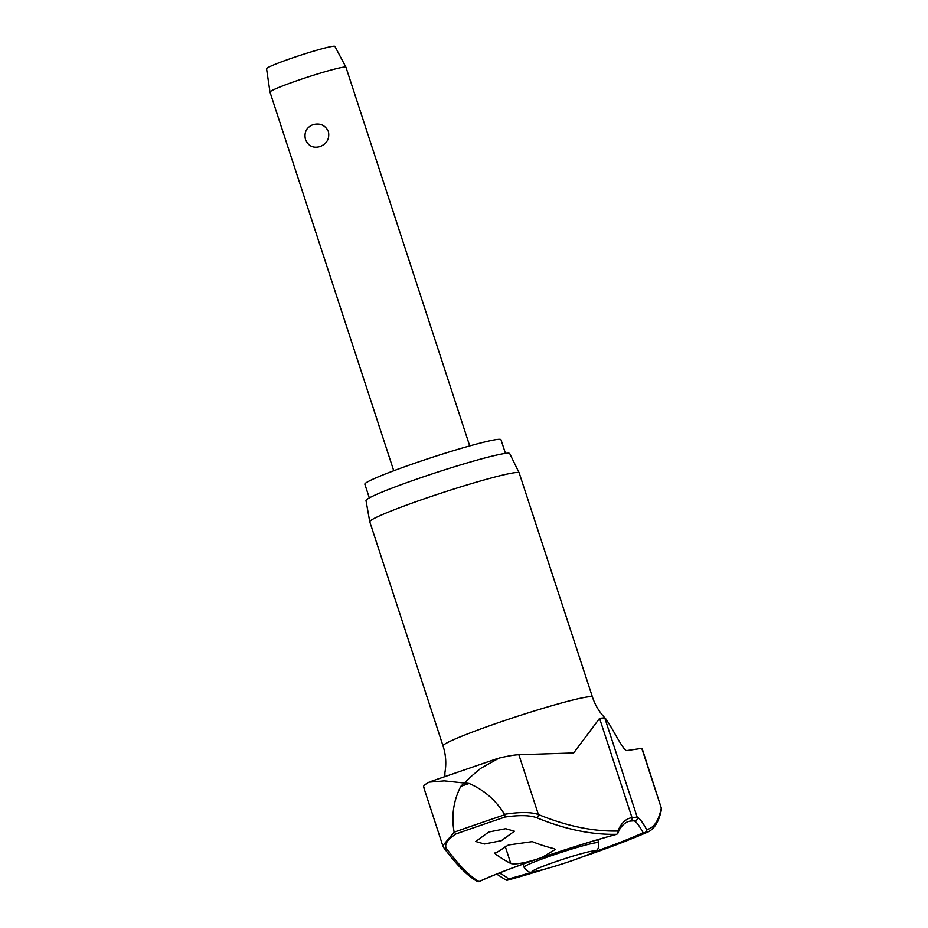 <?xml version="1.0" encoding="UTF-8"?>
<svg xmlns="http://www.w3.org/2000/svg" width="928" height="928" viewBox="0 0 928 928"><rect width="100%" height="100%" fill="white"/><g stroke="black" fill="none" stroke-linecap="round" stroke-linejoin="round"><path stroke-width="1.39" d="M641.782 748.328L661.316 808.102L642.072 748.316L627.235 750.52C623.72 752.794 610.705 723.759 604.812 718.11A84.262 5.429 161.9 0 0 599.569 718.388L573.655 752.956L518.868 754.742C514.472 754.882 507.894 755.995 499.113 758.083L480.681 768.372L471.714 775.959L464.464 782.872L469.139 783.487A300.927 19.395 161.9 0 0 464.951 784.914A300.927 19.395 161.9 0 0 460.787 786.352L464.07 783.012L444.28 780.877L429.119 782.153C424.374 784.717 422.669 786.457 424.015 787.373M533.461 871.786A93.461 6.02 -18.1 0 1 508.614 878.932A2.668 2.158 128.7 0 1 505.308 879.605A2.668 2.668 0 0 0 507.674 880.104A2.668 1.636 74.8 0 1 507.651 880.104A95.526 6.16 161.9 0 0 545.722 868.91L507.674 880.104A2.668 2.494 -106 0 1 506.062 879.964M582.482 856.892L587.969 855.001A95.526 6.16 161.9 0 0 627.769 840.316A95.526 6.16 161.9 0 0 645.134 832.822A2.668 2.645 -98.9 0 0 646.619 829.516A2.668 2.308 151.1 0 1 643.116 832.671A2.668 2.413 64.1 0 0 645.134 832.822A1044.835 108.715 71.5 0 0 647.848 832.045C654.542 828.878 659.066 821.361 661.409 809.506A2.668 2.61 12.1 0 1 661.409 809.518A2.668 2.61 12.1 0 0 661.316 808.102A1042.179 108.448 -108.5 0 1 646.619 829.516A112.543 11.716 71.5 0 0 637.258 817.382A84.262 5.429 161.9 0 0 632.003 817.649A112.543 40.02 70.5 0 0 617.932 831.024A2.668 2.471 88.7 0 1 616.552 834.307A95.526 6.16 161.9 0 0 542.103 857.402L536.233 859.409C523.276 863.295 514.796 864.652 510.794 863.481A1047.608 185.913 -108.8 0 1 495.668 854.224L495.111 853.516L508.405 844.99L532.254 841.638A1047.608 298.897 70.8 0 0 553.981 848.621L555.292 849.468L542.103 857.402M617.294 833.785A2.668 2.308 -158.1 0 0 617.932 831.024A1042.179 370.539 -109.5 0 1 538.402 814.529A2.668 2.378 112.3 0 1 536.813 817.777A1044.835 371.478 70.5 0 0 616.552 834.307A2.668 1.636 -105.2 0 1 616.412 834.376A2.668 1.636 -105.2 0 1 616.285 834.423A2.668 2.668 0 0 0 618.06 832.845C618.21 832.381 620.658 824.899 627.862 821.663L630.054 821.118A2.668 2.482 -98.5 0 0 632.003 817.649L599.569 718.388M518.868 754.742L538.402 814.529C531.21 811.977 519.9 811.896 504.484 814.308L504.704 814.772A294.466 18.989 161.9 0 0 479.138 823.484A294.466 18.989 161.9 0 0 454.175 832.161L455.996 833.924A292.587 18.862 -18.1 0 1 480.252 825.491A292.587 18.862 -18.1 0 1 505.099 817.034C519.471 814.958 530.05 815.213 536.813 817.777M504.484 814.308C495.993 800.319 484.207 790.041 469.139 783.487M369.332 497.907L364.855 484.23A71.607 4.617 -18.1 0 1 415.721 462.875A71.607 4.617 -18.1 0 1 500.992 439.733L505.458 453.409M444.825 776.527L444.941 772.444C446.484 763.5 445.858 754.673 443.05 745.961L369.773 521.78A78.602 5.069 -18.1 0 1 369.762 521.733A78.602 5.069 -18.1 0 1 425.604 498.348A78.602 5.069 -18.1 0 1 519.181 472.897A78.602 5.069 -18.1 0 1 519.204 472.944L592.47 697.125A78.602 5.069 -18.1 0 1 592.482 697.16M519.181 472.897L509.727 453.618A75.609 4.872 161.9 0 0 419.711 478.094A75.609 4.872 161.9 0 0 366.003 500.586L369.762 521.733M507.674 880.104A2.668 1.636 74.8 0 0 507.802 880.057A2.668 1.636 74.8 0 0 508.614 878.932A110.386 39.243 70.5 0 0 499.287 873.016M536.233 859.409A95.526 6.16 161.9 0 0 479.068 881.6A2.668 2.633 118.8 0 1 477.178 881.356A2.668 2.668 0 0 0 479.625 881.414A2.668 2.413 -115.9 0 1 479.068 881.6A1044.835 108.715 -108.5 0 1 446.6 848.807C443.978 844.816 447.11 839.852 455.996 833.924M501.352 840.687L484.428 844.004L475.716 841.499L488.754 832.01L505.679 828.704L514.39 831.21L501.352 840.687M269.978 92.104L266.556 68.753A35.972 2.32 161.9 0 1 292.111 58.046A35.972 2.32 161.9 0 1 334.927 46.4L345.958 67.268A39.962 2.575 161.9 0 0 345.958 67.268A39.962 2.575 161.9 0 0 298.375 80.214A39.962 2.575 161.9 0 0 269.978 92.104A39.962 2.575 161.9 0 0 269.99 92.127L393.739 470.751M320.067 146.554C313.212 148.434 308.351 146.09 305.486 139.536C303.897 132.437 306.368 127.484 312.91 124.665C320.056 122.774 325.241 125.106 328.442 131.637C329.695 138.759 326.9 143.724 320.067 146.554M443.05 745.961A78.602 5.069 -18.1 0 1 498.881 722.529A78.602 5.069 -18.1 0 1 592.47 697.125C595.208 705.373 599.604 712.565 605.682 718.713L604.812 718.11L637.258 817.382A2.668 2.645 -76.5 0 1 634.126 820.804A110.386 11.484 -108.5 0 1 643.116 832.671A93.461 6.02 -18.1 0 1 593.827 852.055M505.099 817.034L504.704 814.772M454.175 832.161L442.807 845.721M443.839 847.774A2.668 2.529 -36.8 0 0 443.932 847.902A2.668 2.529 -36.8 0 0 443.932 847.914A2.668 2.529 -36.8 0 0 446.6 848.807M460.787 786.352C453.537 800.597 451.298 815.7 454.047 831.662M505.145 846.197L510.794 863.481M597.528 842.554A39.301 2.529 161.9 0 0 551.94 855.477A39.301 2.529 161.9 0 0 524.018 867.193C526.976 871.311 529.54 872.9 531.698 871.972C534.052 872.471 557.716 865.882 576.16 859.2C587.204 855.198 593.653 852.484 595.509 851.057C595.683 850.06 599.036 851.289 598.734 842.775A39.301 2.529 161.9 0 0 597.528 842.554M555.605 861.718A32.642 2.1 161.9 0 0 533.414 871.636A32.642 2.1 161.9 0 0 571.288 860.894A32.642 2.1 161.9 0 0 593.468 850.976A32.642 2.1 161.9 0 0 555.605 861.718M495.146 852.635L495.668 854.224M497.06 758.675L430.36 781.608M496.654 874.06L505.308 879.605M616.285 834.423C592.922 840.826 567.24 848.83 539.261 858.412C511.572 867.982 491.689 875.649 479.625 881.414M523.009 864.119L524.018 867.193M345.97 67.292L469.719 445.927M597.725 839.701L598.734 842.775M587.586 855.14L627.769 840.316A1048.037 1048.037 0 0 0 647.848 832.045M661.304 807.209L661.409 809.518M634.114 820.804L630.054 821.118M442.83 845.791L443.932 847.902C456.634 864.931 467.712 876.078 477.178 881.356M442.784 845.721L423.551 786.874"/></g></svg>
